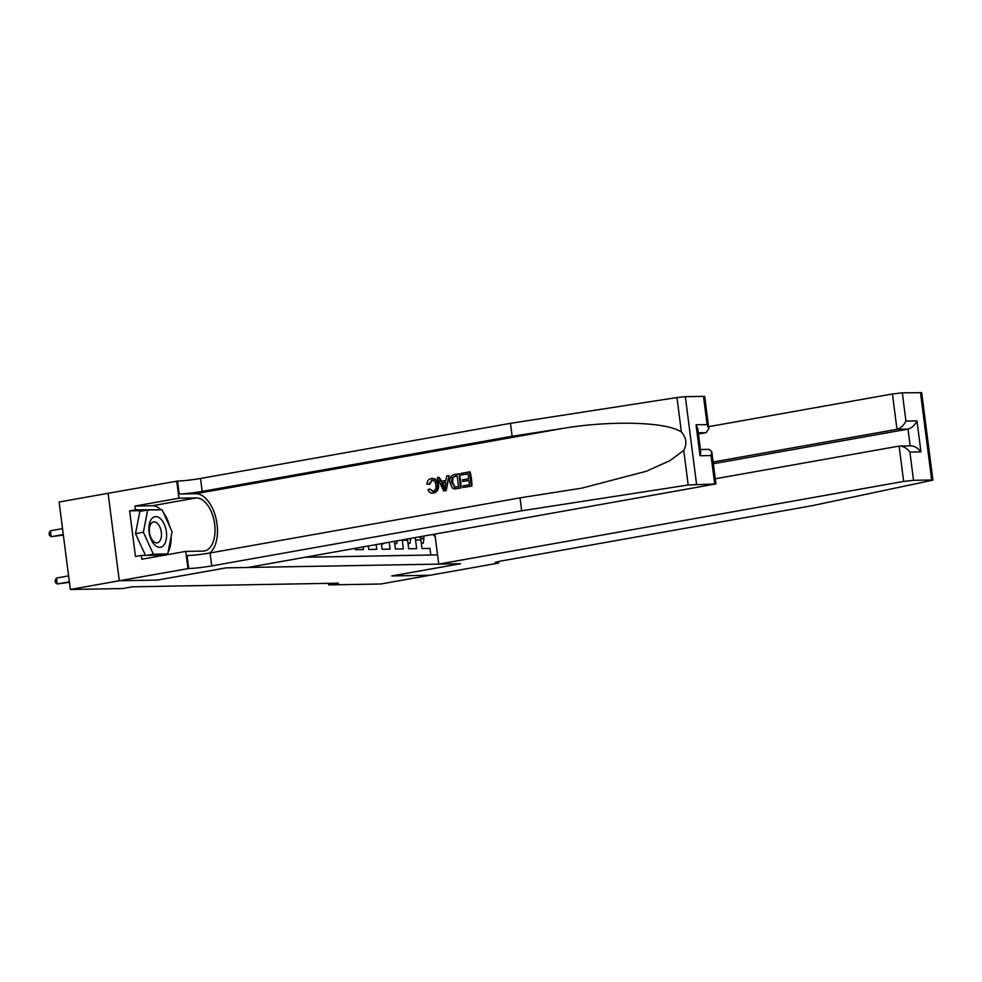 <?xml version="1.0" encoding="UTF-8"?>
<svg xmlns="http://www.w3.org/2000/svg" width="982" height="982" viewBox="0 0 982 982"><rect width="100%" height="100%" fill="white"/><g stroke="black" fill="none" stroke-linecap="round" stroke-linejoin="round"><path stroke-width="1.47" d="M108.094 493.308L59.116 502.011L70.323 589.47L122.529 588.549L132.337 586.806L338.483 583.173L328.675 584.916L380.881 583.995L429.92 575.268L391.683 575.943L460.349 563.729L226.265 567.854L157.599 580.067L119.362 580.743L70.323 589.47M346.806 549.883L350.095 549.294M355.3 548.373L355.484 549.724L363.463 549.589L363.119 546.974M368.336 546.053L368.778 549.49L376.757 549.355L376.155 544.666M381.372 543.733L382.084 549.257L390.063 549.122L389.191 542.346M394.408 541.413L395.378 549.024L403.357 548.889L402.252 540.26L407.579 540.161A9.562 7.942 -91 0 0 407.383 539.106M407.579 540.161L408.684 548.791L416.663 548.656L415.558 540.026A9.562 7.942 -91 0 0 415.018 537.743M305.525 557.224L437.555 554.891M430.803 555.014L429.956 548.41L421.978 548.557L420.873 539.928A9.562 7.942 -91 0 0 420.026 536.859L420.996 536.688L420.468 538.062M328.479 583.345L328.675 584.916M435.21 536.651L432.878 534.576M421.29 543.156L423.267 543.12L423.991 538.369A6.334 5.254 -91 0 0 423.352 536.27M421.327 543.463L423.267 543.12M155.107 545.354A15.528 8.568 79.9 0 0 166.204 539.523A15.528 8.568 79.9 0 0 160.348 518.594A15.528 8.568 79.9 0 0 149.264 524.425A15.528 8.568 79.9 0 0 155.107 545.354M153.622 541.548A10.63 5.867 79.9 0 0 157.267 542.85A10.63 5.867 79.9 0 0 161.478 534.552A10.63 5.867 79.9 0 0 157.206 523.222A10.63 5.867 79.9 0 0 153.548 521.908A10.63 5.867 79.9 0 0 149.338 530.206A10.63 5.867 79.9 0 0 153.622 541.548M145.434 555.358L135.528 533.619L139.874 511.389L147.717 510.002L162.079 509.744L172.095 531.716L167.738 553.946L153.376 554.192L143.372 532.219L147.717 510.002M161.343 555.076L167.738 553.946M146.981 555.333L153.376 554.192M135.528 533.619L143.372 532.219M434.903 534.208L438.733 564.11L903.649 481.425L899.119 446.086L715.252 478.786M498.451 561.557L498.647 563.054L429.993 575.268L391.879 575.943L460.546 563.729L438.733 564.11M708.574 426.679L892.442 393.966L902.323 392.849L921.693 392.665L932.9 480.124L812.286 505.669L502.342 560.796A16.731 1.228 172.7 0 0 495.063 562.76A16.731 1.228 172.7 0 0 497.911 563.067L498.647 563.054M902.323 392.849L905.932 421.094L916.979 420.897L920.944 451.867L909.897 452.064L913.518 480.308L931.673 479.989L920.478 392.53M713.092 462.006L896.971 429.306L892.442 393.966M932.9 480.124L931.673 479.989M913.518 480.308L903.649 481.425M713.313 463.737L908.006 429.109L896.971 429.306C900.715 428.213 903.698 425.476 905.932 421.094M916.979 420.897C914.745 425.292 911.75 428.017 908.006 429.109L910.154 445.828M920.944 451.867C917.618 447.694 914.021 445.705 910.154 445.889M909.897 452.064C906.57 447.89 902.974 445.902 899.119 446.086L910.977 445.816M461.11 475.043L460.902 473.41L469.506 471.876L471.323 486.053L463.013 487.526L462.804 485.894L469.445 484.715L468.893 480.345L462.706 481.45L462.497 479.817L468.684 478.713L468.046 473.803L461.11 475.043L468.07 473.925M462.706 481.45L468.905 480.517M463.013 487.526L471.912 486.041A31.117 17.173 79.9 0 0 470.096 471.863L469.506 471.876M454.948 488.864L461.049 487.98A31.117 17.173 79.9 0 0 459.232 473.79L460.448 487.993L454.322 488.864L452.481 488.164L449.891 482.69C449.302 478.16 450.812 475.448 454.421 474.552L458.631 473.803M429.674 484.249L432.264 480.112L428.643 484.261L429.674 484.249M433.663 491.393L429.564 489.011L432.89 491.405C435.382 490.534 436.376 488.471 435.873 485.231C435.591 481.88 434.13 480.173 431.491 480.124L432.006 480.075M432.829 493.111L433.59 493.038C437.236 491.994 438.905 489.282 438.586 484.899C437.837 480.382 435.529 478.246 431.699 478.504M209.731 553.038A31.117 17.173 79.9 0 0 215.991 518.459A31.117 17.173 79.9 0 0 195.762 493.713L179.141 494.007L177.484 481.07L108.094 493.295L119.301 580.743L157.402 580.08L226.056 567.866L247.869 567.473L715.903 483.942L688.173 484.998L521.675 510.787L211.731 565.914A16.731 1.228 -7.3 0 1 188.691 568.517L119.301 580.743M521.675 510.787L520.018 497.849L581.675 488.177L646.463 471.225L669.957 460.619L683.742 450.407C687.204 443.729 686.43 437.628 681.41 432.117C667.723 421.953 611.896 420.173 563.177 428.361L512.125 436.278L202.182 491.405A16.731 1.228 -7.3 0 1 179.141 494.007M443.754 490.963L446.221 490.619L449.081 475.607L445.619 490.632L443.754 490.963L437.26 477.608L439.015 477.301L440.918 481.425L445.938 480.529L446.712 475.926L448.479 475.619M441.912 481.401L439.015 477.301M698.447 434.032L706.107 432.669L698.288 432.804M512.125 436.278L510.468 423.328L200.524 478.467A16.731 1.228 -7.3 0 1 177.484 481.07M188.691 568.517L187.034 555.579A16.731 1.228 -7.3 0 0 210.074 552.976L520.018 497.849M714.687 483.807L711.066 455.562L700.019 455.758L696.054 424.789L707.101 424.605L703.48 396.36L685.326 396.679L696.533 484.126M681.41 432.117L676.979 397.538L510.468 423.328M187.955 568.529L185.758 551.393L141.813 559.212L141.334 555.431L165.467 555.002M144.305 510.603L129.612 510.861L135.455 556.475L141.334 555.431M129.612 510.861L135.491 509.818L135 506.037L178.945 498.218L176.748 481.082M185.758 551.393L203.114 551.098A26.882 14.84 79.9 0 0 204.416 550.963A26.882 14.84 79.9 0 0 214.506 523.075A26.882 14.84 79.9 0 0 196.302 497.911L178.945 498.218M676.979 397.538L685.326 396.679M703.48 396.36L704.708 396.495L708.82 428.655L706.107 432.669M135 506.037L152.357 505.73A26.882 14.84 -100.1 0 1 160.95 509.768M163.331 512.481A26.882 14.84 -100.1 0 1 169.653 526.377M171.101 536.786A26.882 14.84 -100.1 0 1 168.032 552.449M167.063 554.057A26.882 14.84 -100.1 0 1 166.51 554.818M160.434 509.768L135.491 509.818M166.118 554.891L166.253 554.204M157.783 509.818L160.262 509.376M711.066 455.562L711.79 451.769L709.004 449.375L700.436 449.523M700.019 455.758L700.743 451.966L697.785 428.852L696.054 424.789M707.101 424.605L708.82 428.655M428.643 484.261L426.925 484.089C427.195 480.971 428.594 479.106 431.123 478.516C434.793 478.259 436.929 480.394 437.53 484.924C438.009 489.294 436.511 492.007 433.025 493.05C430.681 493.394 428.999 492.289 427.956 489.736L429.564 489.011M432.829 493.124L433.59 493.038M437.53 484.924L438.586 484.899M431.123 478.516L432.731 478.394M444.944 486.397L445.644 482.248L441.63 482.972L444.478 489.159L444.944 486.397M441.63 482.972L445.619 482.432M443.25 486.495L444.245 486.471L442.686 482.948M455.39 488.876L454.322 488.864M451.56 482.432L452.628 482.408L455.034 487.109L454.212 487.121L458.582 486.642L457.182 475.742L452.113 477.669L451.56 482.432L454.948 487.207M454.764 476.172L457.207 475.865M452.113 477.669L455.55 476.16M452.628 482.408L452.997 477.657M407.984 543.39L409.973 543.353L410.697 538.602A6.334 5.254 -91 0 0 410.685 538.517M408.021 543.697L409.973 543.353M394.69 543.623L396.667 543.586L397.072 540.935M394.727 543.93L396.667 543.586M381.384 543.856L383.434 543.365M381.421 544.175L383.373 543.819M69.489 582.94L68.814 582.436M62.762 535.165L63.425 535.669M68.58 575.906L56.477 578.054L57.238 583.971L69.341 581.81M56.477 578.054L55.152 580.264L55.458 582.633L57.238 583.971L69.403 582.338M62.529 528.635L50.426 530.783L51.187 536.7L63.351 535.067M63.29 534.539L51.187 536.7L49.407 535.362L49.1 532.993L50.426 530.783M415.558 540.026L420.873 539.928M420.615 538.553L423.978 538.492M497.739 561.729L497.911 563.067M563.177 428.361L195.762 493.713M202.182 491.405L200.524 478.467M210.074 552.976L211.731 565.914M688.173 484.998L683.742 450.407M152.357 505.73L196.302 497.911M409.408 538.75L410.672 538.725M715.903 483.942L711.79 451.769"/></g></svg>
